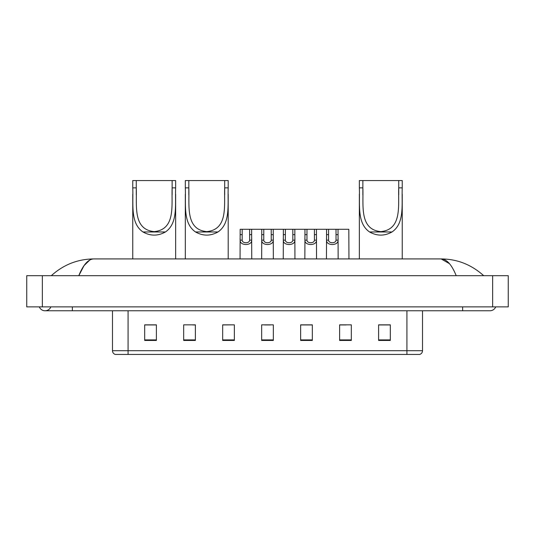 <?xml version="1.0" encoding="UTF-8"?>
<svg xmlns="http://www.w3.org/2000/svg" width="535" height="535" viewBox="0 0 535 535"><rect width="100%" height="100%" fill="white"/><g stroke="black" fill="none" stroke-linecap="round" stroke-linejoin="round"><path stroke-width="0.8" d="M39.289 306.876A6.239 6.239 0 0 0 50.858 306.876A6.239 6.239 0 0 1 39.289 306.876A6.239 6.239 0 0 0 45.074 310.775A6.239 6.239 0 0 1 39.289 306.876M495.711 306.876A6.239 6.239 0 0 1 489.926 310.775A6.239 6.239 0 0 0 495.711 306.876A6.239 6.239 0 0 1 489.926 310.775A6.239 6.239 0 0 0 495.711 306.876M456.208 275.685C451.734 264.678 446.712 259.087 441.134 258.92L93.866 258.92C88.288 259.087 83.266 264.678 78.792 275.685L84.042 265.607L89.813 260.023M42.345 275.685L508.25 275.685L508.25 306.876L26.75 306.876L26.75 275.685L42.345 275.685L42.345 306.876M482.363 274.482L483.687 275.685C471.415 264.638 457.231 259.047 441.134 258.92L449.46 263.668M52.637 274.482L51.313 275.685C63.525 264.658 77.709 259.074 93.866 258.92M406.921 354.444L406.921 350.699L422.516 350.699C422.409 352.572 421.473 353.816 419.707 354.444L115.292 354.444A3.899 3.899 0 0 1 112.484 350.699L112.484 310.775M390.309 340.447L390.309 324.852L378.613 324.852L378.613 340.447L390.309 340.447M351.321 340.447L351.321 324.852L339.625 324.852L339.625 340.447L351.321 340.447M312.333 340.447L312.333 324.852L300.637 324.852L300.637 340.447L312.333 340.447M156.387 340.447L156.387 324.852L144.691 324.852L144.691 340.447L156.387 340.447M195.375 340.447L195.375 324.852L183.679 324.852L183.679 340.447L195.375 340.447M234.363 340.447L234.363 324.852L222.667 324.852L222.667 340.447L234.363 340.447M273.345 340.447L273.345 324.852L261.655 324.852L261.655 340.447L273.345 340.447M399.826 354.444L128.079 354.444L128.079 350.699L406.921 350.699L406.921 310.775M340.173 324.932L346.025 324.932M234.363 324.852L222.667 324.932L234.363 324.852M192.72 324.932L195.375 324.932M307.772 324.932L302.823 324.932M264.578 324.932L270.422 324.932M156.387 324.932L144.691 324.932M312.333 324.932L300.637 324.932M390.309 324.932L378.613 324.932M136.264 180.556L175.647 180.556L175.647 187.859C174.972 204.517 178.222 223.215 165.429 231.969C157.945 236.149 150.462 236.149 142.979 231.969C130.192 223.222 133.429 204.591 132.76 187.859L132.76 180.556L136.264 180.556L136.264 194.921M132.76 187.859L136.264 187.859C136.96 205.333 132.593 229.508 154.194 231.628C175.828 229.462 171.434 205.413 172.136 187.859L172.136 180.556M175.647 187.859L172.136 187.859L172.136 194.84M132.76 194.245L132.76 258.92M175.647 194.205L175.647 258.92M188.822 180.556L228.198 180.556L228.198 187.859C227.529 204.517 230.779 223.215 217.979 231.969C210.496 236.149 203.012 236.149 195.529 231.969C182.749 223.222 185.979 204.591 185.311 187.859L185.311 180.556L188.822 180.556L188.822 194.921M185.311 187.859L188.822 187.859C189.517 205.333 185.15 229.508 206.744 231.628C228.385 229.462 223.991 205.413 224.693 187.859L224.693 180.556M228.198 187.859L224.693 187.859L224.693 194.84M185.311 194.245L185.311 258.92M228.198 194.205L228.198 258.92M362.864 180.556L402.24 180.556L402.24 187.859C401.571 204.517 404.821 223.215 392.021 231.969C384.538 236.149 377.055 236.149 369.571 231.969C356.785 223.222 360.022 204.591 359.353 187.859L359.353 180.556L362.864 180.556L362.864 194.921M359.353 187.859L362.864 187.859C363.559 205.333 359.192 229.508 380.786 231.628C402.427 229.462 398.033 205.413 398.736 187.859L398.736 180.556M402.24 187.859L398.736 187.859L398.736 194.84M359.353 194.245L359.353 258.92M402.24 194.205L402.24 258.92M242.181 229.294L242.168 240.155C242.301 243.612 249.504 243.612 249.638 240.155L249.618 229.294L240.168 229.294L240.054 258.92M249.618 229.294L251.631 229.294L251.751 258.92M251.751 238.744L251.644 240.155C252.105 245.96 239.693 245.96 240.161 240.155L240.054 238.744M263.782 229.294L263.762 240.155C263.902 243.612 271.098 243.612 271.238 240.155L271.218 229.294L261.769 229.294L261.655 258.92M271.218 229.294L273.231 229.294L273.345 258.92M273.345 238.744L273.238 240.155C273.706 245.96 261.294 245.96 261.762 240.155L261.655 238.744M285.382 229.294L285.362 240.155C285.496 243.612 292.698 243.612 292.832 240.155L292.819 229.294L283.369 229.294L283.249 258.92M292.819 229.294L294.832 229.294L294.945 258.92M294.945 238.744L294.838 240.155C295.307 245.96 282.895 245.96 283.356 240.155L283.249 238.744M306.976 229.294L306.963 240.155C307.097 243.612 314.299 243.612 314.433 240.155L314.419 229.294L304.97 229.294L304.85 258.92M314.419 229.294L316.426 229.294L316.546 258.92M316.546 238.744L316.439 240.155C316.907 245.96 304.489 245.96 304.957 240.155L304.85 238.744M328.577 229.294L328.564 240.155C328.697 243.612 335.9 243.612 336.034 240.155L336.02 229.294L326.571 229.294L326.45 258.92M336.02 229.294L338.026 229.294L338.147 258.92M338.147 238.744L338.04 240.155C338.508 245.96 326.089 245.96 326.557 240.155L326.45 238.744M251.631 229.294L261.769 229.294M273.231 229.294L283.369 229.294M294.832 229.294L304.97 229.294M316.426 229.294L326.571 229.294M338.026 229.294L348.827 229.294L348.947 258.92M462.635 306.876L462.635 310.775L489.926 310.775M72.365 306.876L72.365 310.775L462.635 310.775M492.655 275.685L492.655 306.876M112.484 350.699L128.079 350.699L128.079 310.775M273.345 339.906L261.655 339.906M234.363 339.906L222.667 339.906M195.375 339.906L183.679 339.906M156.387 339.906L144.691 339.906M312.333 339.906L300.637 339.906M351.321 339.906L339.625 339.906M390.309 339.906L378.613 339.906M142.979 231.969L165.429 231.969M195.529 231.969L217.979 231.969M369.571 231.969L392.021 231.969M251.644 240.155L249.638 240.155M242.168 240.155L240.161 240.155M242.181 234.638L240.168 234.638M251.631 234.638L249.618 234.638M273.238 240.155L271.238 240.155M263.762 240.155L261.762 240.155M263.782 234.638L261.769 234.638M273.231 234.638L271.218 234.638M294.838 240.155L292.832 240.155M285.362 240.155L283.356 240.155M285.382 234.638L283.369 234.638M294.832 234.638L292.819 234.638M316.439 240.155L314.433 240.155M306.963 240.155L304.957 240.155M306.976 234.638L304.97 234.638M316.426 234.638L314.419 234.638M338.04 240.155L336.034 240.155M328.564 240.155L326.557 240.155M328.577 234.638L326.571 234.638M338.026 234.638L336.02 234.638M72.365 310.775L45.074 310.775M422.516 350.699L422.516 310.775"/></g></svg>
